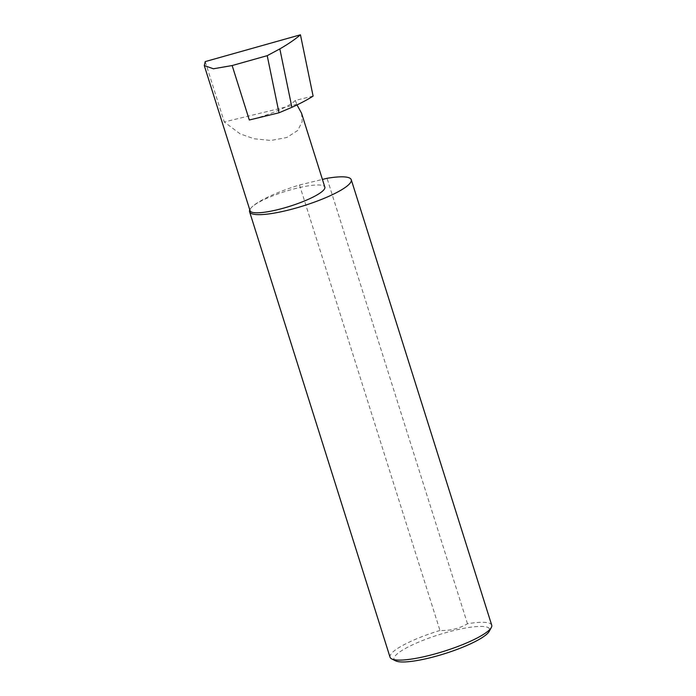 <?xml version="1.0" encoding="UTF-8"?>
<svg xmlns="http://www.w3.org/2000/svg" width="696" height="696" viewBox="0 0 696 696"><rect width="100%" height="100%" fill="white"/><g stroke="black" fill="none" stroke-linecap="round" stroke-linejoin="round"><path stroke-width="0.52" stroke-dasharray="3.48 2.61" d="M313.104 96.1L295.322 100.415L297.001 104.922M301.551 113.204L302.203 121.617L297.74 130.456L286.813 137.512L270.909 140.47L254.127 138.774L240.163 133.893L224.26 121.965L296.574 104.4M491.715 625.173A53.296 10.536 -17.5 0 0 467.486 623.773C459.116 628.645 449.938 630.872 439.968 630.454L299.515 184.988A53.296 10.536 -17.5 0 0 251.282 207.669A39.22 7.752 162.5 0 1 291.25 189.669A39.22 7.752 162.5 0 1 324.841 187.094M395.624 660.852A50.103 9.901 162.5 0 1 395.632 655.406A50.103 9.901 162.5 0 1 451.487 631.124A50.103 9.901 162.5 0 1 489.227 631.342M439.968 630.454A53.296 10.536 -17.5 0 0 391.744 653.135A53.296 10.536 -17.5 0 0 390.047 657.224M250.038 210.679A39.22 7.752 162.5 0 1 251.282 207.669A53.296 10.536 -17.5 0 0 249.777 209.853M295.322 100.415A39.22 7.752 162.5 0 1 249.316 119.999M205.224 61.596L224.26 121.965M467.486 623.773L327.033 178.306M299.515 184.988L322.422 179.429"/><path stroke-width="1.04" d="M297.001 104.922L301.551 113.204L324.841 187.094A39.22 7.752 162.5 0 1 323.596 190.112A39.22 7.752 162.5 0 1 283.637 208.113A39.22 7.752 162.5 0 1 250.038 210.679L204.285 65.572L213.394 68.782L232.151 65.546L267.212 55.671L279.835 48.903L291.894 107.314C300.437 103.434 307.51 99.693 313.104 96.1L300.446 34.8L205.224 61.596L204.285 65.572M491.306 627.531L489.227 631.342A50.103 9.901 162.5 0 1 488.018 632.968A50.103 9.901 162.5 0 1 441.812 654.562A50.103 9.901 162.5 0 1 395.624 660.852L391.735 658.921A53.296 10.536 -17.5 0 0 440.864 652.23A53.296 10.536 -17.5 0 0 490.019 629.271A53.296 10.536 -17.5 0 0 491.306 627.531A53.296 10.536 -17.5 0 0 491.715 625.173L351.254 179.707A53.296 10.536 -17.5 0 0 327.033 178.306L322.422 179.429M249.777 209.853A53.296 10.536 -17.5 0 0 249.594 211.767L390.047 657.224A53.296 10.536 -17.5 0 0 391.735 658.921M249.594 211.767A53.296 10.536 -17.5 0 0 295.252 208.269A53.296 10.536 -17.5 0 0 349.566 183.805A53.296 10.536 -17.5 0 0 351.254 179.707M232.151 65.546L249.316 119.999L279 112.787L291.894 107.314M279 112.787L267.212 55.671M279.835 48.903C288.188 44.083 295.06 39.385 300.446 34.8"/></g></svg>
